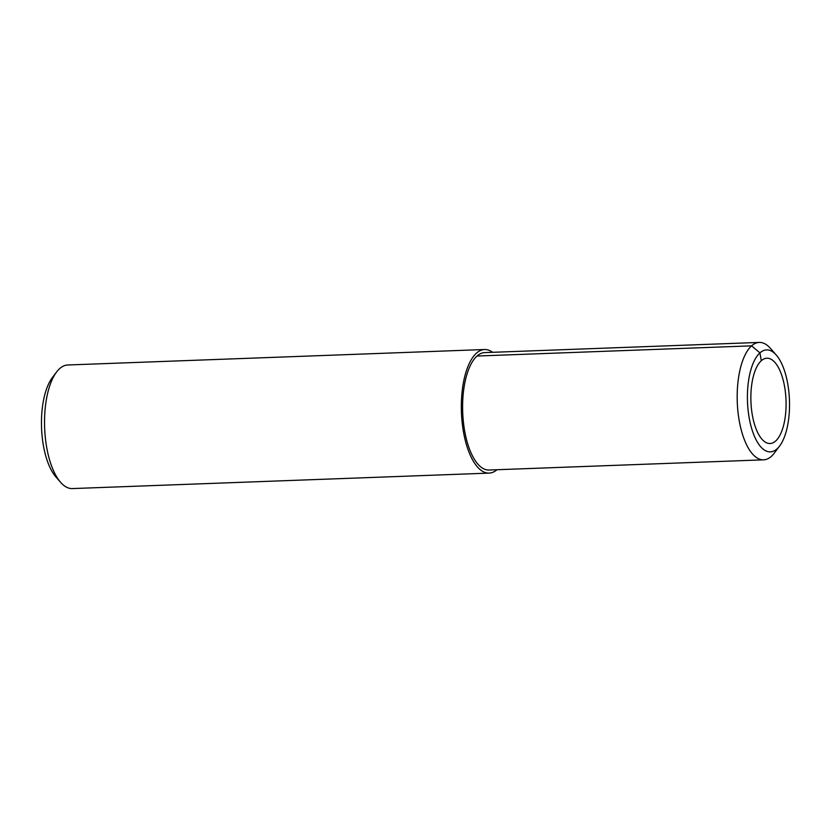 <?xml version="1.0" encoding="UTF-8"?>
<svg xmlns="http://www.w3.org/2000/svg" width="831" height="831" viewBox="0 0 831 831"><rect width="100%" height="100%" fill="white"/><g stroke="black" fill="none" stroke-linecap="round" stroke-linejoin="round"><path stroke-width="1.25" d="M492.617 352.313A61.837 25.449 87.9 0 0 484.556 349.519A61.837 25.449 87.9 0 0 461.423 412.269A61.837 25.449 87.9 0 0 489.147 473.109A61.837 25.449 87.9 0 0 496.98 469.733M52.228 377.793A55.656 22.904 87.9 0 0 41.55 427.882A55.656 22.904 87.9 0 0 55.947 477.004L60.632 482.354A61.837 25.449 87.9 0 0 72.359 488.576L489.147 473.109M484.566 349.519L67.778 364.986A61.837 25.449 87.9 0 0 56.508 372.111A61.837 25.449 87.9 0 0 44.635 427.778A61.837 25.449 87.9 0 0 60.632 482.344M775.624 441.032A42.682 17.565 87.9 0 0 785.524 393.25A42.682 17.565 87.9 0 0 766.878 358.213A42.682 17.565 87.9 0 0 750.923 401.529A42.682 17.565 87.9 0 0 770.057 443.515A42.682 17.565 87.9 0 0 775.624 441.032A42.682 17.565 87.9 0 0 785.524 393.25A42.682 17.565 87.9 0 0 766.878 358.213A42.682 17.565 87.9 0 0 750.923 401.529A42.682 17.565 87.9 0 0 770.057 443.515A42.682 17.565 87.9 0 0 775.624 441.032M777.027 448.875A51.023 20.993 87.9 0 0 779.634 445.998A51.023 20.993 87.9 0 0 789.45 400.085A51.023 20.993 87.9 0 0 776.258 355.024A51.023 20.993 87.9 0 0 747.412 398.07A51.023 20.993 87.9 0 0 777.027 448.875M759.254 342.424L484.681 352.604A58.752 24.172 87.9 0 0 462.701 412.228A58.752 24.172 87.9 0 0 489.033 470.024L763.606 459.834A58.752 24.172 87.9 0 0 771.282 456.416A58.752 24.172 87.9 0 0 774.284 453.103L779.634 446.008M776.258 355.024L770.389 348.334A58.752 24.172 87.9 0 0 759.243 342.424A58.752 24.172 87.9 0 0 737.274 402.038A58.752 24.172 87.9 0 0 763.606 459.834M477.004 356.032L751.577 345.841L759.918 352.853L761.31 360.696M52.26 377.752L56.539 372.07"/></g></svg>
